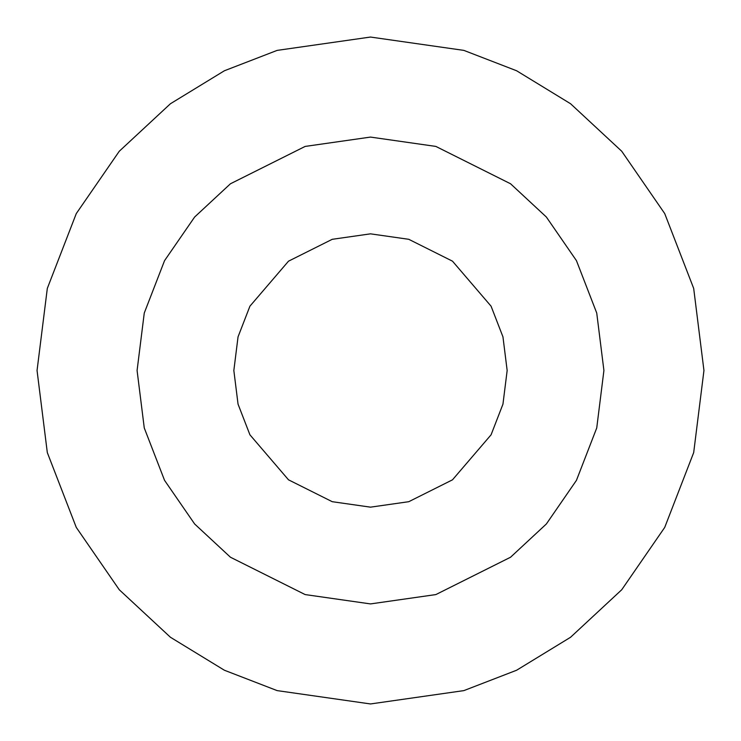 <?xml version="1.0" encoding="UTF-8"?>
<svg xmlns="http://www.w3.org/2000/svg" width="741" height="741" viewBox="0 0 741 741"><rect width="100%" height="100%" fill="white"/><g stroke="black" fill="none" stroke-linecap="round" stroke-linejoin="round"><path stroke-width="1.11" d="M370.5 37.05L463.866 50.388L516.616 70.766L570.57 103.74L621.727 151.247L664.723 213.584L693.687 288.416L703.95 370.5L693.687 452.584L664.723 527.416L621.727 589.753L570.57 637.26L516.616 670.235L463.866 690.612L370.5 703.95L277.134 690.612L224.384 670.235L170.43 637.26L119.273 589.753L76.277 527.416L47.313 452.584L37.05 370.5L47.313 288.416L76.277 213.584L119.273 151.247L170.43 103.74L224.384 70.766L277.134 50.388L370.5 37.05L277.134 50.388L224.384 70.766L170.43 103.74L119.273 151.247L76.277 213.584L47.313 288.416L37.05 370.5L47.313 452.584L76.277 527.416L119.273 589.753L170.43 637.26L224.384 670.235L277.134 690.612L370.5 703.95L463.866 690.612L516.616 670.235L570.57 637.26L621.727 589.753L664.723 527.416L693.687 452.584L703.95 370.5L693.687 288.416L664.723 213.584L621.727 151.247L570.57 103.74L516.616 70.766L463.866 50.388L370.5 37.05M370.5 137.085L435.856 146.422L510.549 183.768L546.358 217.02L576.452 260.656L596.737 313.045L603.915 370.5L596.737 427.955L576.452 480.344L546.358 523.98L510.549 557.232L435.856 594.578L370.5 603.915L305.144 594.578L230.451 557.232L194.642 523.98L164.548 480.344L144.263 427.955L137.085 370.5L144.263 313.045L164.548 260.656L194.642 217.02L230.451 183.768L305.144 146.422L370.5 137.085L305.144 146.422L230.451 183.768L194.642 217.02L164.548 260.656L144.263 313.045L137.085 370.5L144.263 427.955L164.548 480.344L194.642 523.98L230.451 557.232L305.144 594.578L370.5 603.915L435.856 594.578L510.549 557.232L546.358 523.98L576.452 480.344L596.737 427.955L603.915 370.5L596.737 313.045L576.452 260.656L546.358 217.02L510.549 183.768L435.856 146.422L370.5 137.085M370.5 233.841L408.763 239.306L452.492 261.175L491.079 306.19L502.954 336.859L507.159 370.5L502.954 404.141L491.079 434.81L452.492 479.825L408.763 501.694L370.5 507.159L332.237 501.694L288.508 479.825L249.921 434.81L238.046 404.141L233.841 370.5L238.046 336.859L249.921 306.19L288.508 261.175L332.237 239.306L370.5 233.841L332.237 239.306L288.508 261.175L249.921 306.19L238.046 336.859L233.841 370.5L238.046 404.141L249.921 434.81L288.508 479.825L332.237 501.694L370.5 507.159L408.763 501.694L452.492 479.825L491.079 434.81L502.954 404.141L507.159 370.5L502.954 336.859L491.079 306.19L452.492 261.175L408.763 239.306L370.5 233.841"/></g></svg>
